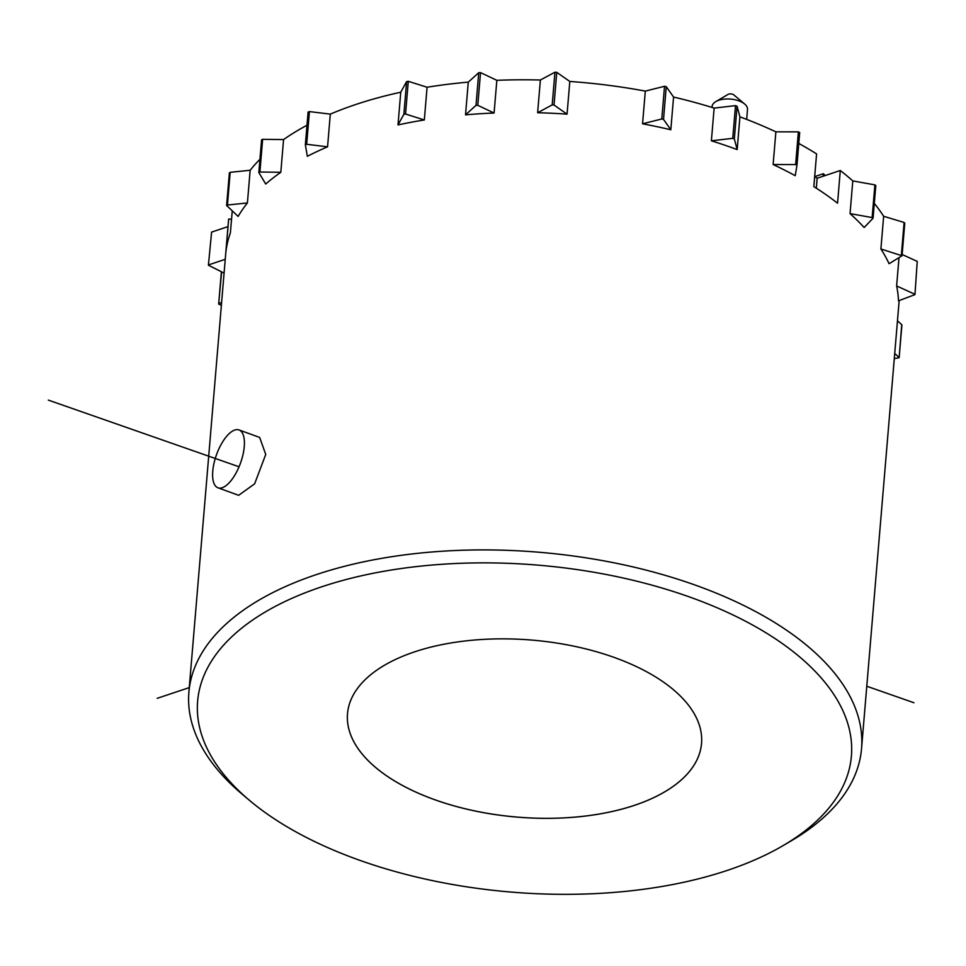 <?xml version="1.0" encoding="UTF-8"?>
<svg xmlns="http://www.w3.org/2000/svg" width="966" height="966" viewBox="0 0 966 966"><rect width="100%" height="100%" fill="white"/><g stroke="black" fill="none" stroke-linecap="round" stroke-linejoin="round"><path stroke-width="1.45" d="M744.689 104.05L733.81 94.897A3.55 1.775 -175.2 0 0 728.026 94.414L715.782 101.623A17.762 8.887 4.8 0 1 718.825 100.259A17.762 8.887 4.8 0 1 744.689 104.05A17.762 8.887 4.8 0 1 747.503 109.424L746.67 119.41M712.027 107.443L712.111 106.453A17.762 8.887 4.8 0 1 715.782 101.623M701.533 743.458A177.635 88.824 4.8 0 1 634.324 805.366A177.635 88.824 4.8 0 1 443.949 802.818A177.635 88.824 4.8 0 1 347.506 713.729A177.635 88.824 4.8 0 1 414.728 651.808A177.635 88.824 4.8 0 1 605.102 654.356A177.635 88.824 4.8 0 1 701.533 743.47A177.635 88.824 4.8 0 1 634.324 805.39A177.635 88.824 4.8 0 1 443.937 802.843A177.635 88.824 4.8 0 1 347.506 713.741M868.724 663.087L868.205 669.184M244.265 446.618A30.791 12.703 -70 0 0 239.025 429.942A30.791 12.703 -70 0 0 222.989 441.317A30.791 12.703 -70 0 0 212.761 471.142A30.791 12.703 -70 0 0 218.002 487.818A30.791 12.703 -70 0 0 234.026 476.443A30.791 12.703 -70 0 0 244.265 446.618M259.661 437.453L265.747 454.431L254.626 483.833L238.638 495.317L218.002 487.818M823.129 176.235L823.346 173.735A299.617 149.802 4.8 0 1 825.266 175.522M814.797 176.597L823.346 173.735M783.498 845.371L791.661 840.577A337.508 168.748 -175.2 0 0 861.539 748.662A337.508 168.748 -175.2 0 0 678.313 579.371A337.508 168.748 -175.2 0 0 316.594 574.516A337.508 168.748 -175.2 0 0 188.889 692.187A337.508 168.748 -175.2 0 0 242.454 794.45L249.699 800.548A328.029 164.015 4.8 0 1 317.077 588.391A328.029 164.015 4.8 0 1 752.454 624.954A328.029 164.015 4.8 0 1 783.498 845.371A328.029 164.015 4.8 0 1 727.277 870.414A328.029 164.015 4.8 0 1 249.699 800.548M898.996 257.777L896.629 285.948A337.508 168.748 4.8 0 1 898.501 300.837L914.959 294.606L917.241 261.388L914.959 294.606M880.895 248.974A337.508 168.748 4.8 0 1 889.082 263.718L902.039 255.773L880.895 248.974L883.649 216.275L904.116 222.47L901.363 255.169M874.302 203.379A337.508 168.748 4.8 0 1 883.649 216.275M798.785 143.451A337.508 168.748 4.8 0 1 816.584 153.908L813.843 186.619A337.508 168.748 4.8 0 1 837.558 203.198L840.299 170.499A337.508 168.748 4.8 0 1 852.797 180.92L850.044 213.619A337.508 168.748 4.8 0 1 864.159 227.505L873.059 218.231L875.8 185.532L874.894 184.868L872.141 217.567L873.059 218.231M330.3 114.133L327.559 146.832A337.508 168.748 4.8 0 0 307.345 156.323L305.353 144.767L306.669 144.284L309.422 111.585L330.3 114.133A337.508 168.748 4.8 0 1 356.08 104.4A337.508 168.748 4.8 0 1 400.757 92.229L406.614 81.579L403.873 114.29L405.539 114.012L408.292 81.313L427.081 87.242A337.508 168.748 4.8 0 1 468.281 82.134L478.738 72.692L475.996 105.391L477.784 105.318L480.537 72.607L496.838 80.323A337.508 168.748 4.8 0 1 540.368 80.021L554.943 72.209L552.19 104.908L554.025 105.04L556.766 72.341L569.807 81.458A337.508 168.748 4.8 0 1 645.312 91.106L664.536 86.276L661.782 118.975L663.521 119.386L666.262 86.674L673.568 97.047A337.508 168.748 4.8 0 1 714.14 108.095L735.5 105.632L732.759 138.331L734.329 138.911L737.07 106.212L739.92 116.862A337.508 168.748 4.8 0 1 775.879 131.835L773.126 164.534A337.508 168.748 4.8 0 1 795.235 175.703L796.962 165.258L799.703 132.571L798.375 131.859L795.634 164.558L796.962 165.258L799.703 132.547M739.92 116.862L737.179 149.573L734.329 138.911M714.14 108.095L711.387 140.807A337.508 168.748 4.8 0 1 737.179 149.573M673.568 97.047L670.815 129.758L663.521 119.386M645.312 91.106L642.559 123.805A337.508 168.748 4.8 0 1 670.815 129.758M569.807 81.458L567.054 114.157L554.025 105.04M540.368 80.021L537.627 112.732A337.508 168.748 4.8 0 1 567.054 114.157M496.838 80.323L494.085 113.022L477.784 105.318M468.281 82.134L465.527 114.845A337.508 168.748 4.8 0 1 494.085 113.022M427.081 87.242L424.328 119.953L405.539 114.012M400.757 92.229L398.004 124.928A337.508 168.748 4.8 0 1 424.328 119.953M283.569 139.563L280.816 172.274A337.508 168.748 4.8 0 0 265.71 184.023L258.828 172.528L259.89 172.02L262.643 139.321L283.569 139.563A337.508 168.748 4.8 0 1 306.995 125.254M250.158 170.257L247.405 202.957A337.508 168.748 4.8 0 0 238.131 216.42L226.624 205.516L227.433 205.021L230.186 172.322L250.158 170.257A337.508 168.748 4.8 0 1 259.951 159.281M188.889 692.187L228.362 222.071A337.508 168.748 4.8 0 1 228.676 219.016L225.923 251.715A337.508 168.748 4.8 0 1 230.391 232.903L232.238 210.938M221.371 305.341L218.666 304.085L221.612 271.905M211.602 232.094L208.402 265.215L211.602 232.094L227.976 226.624M228.676 219.016L231.538 219.367M230.186 172.322L229.534 173.143M262.643 139.321L261.581 139.816L258.924 172.322M309.422 111.585L308.094 112.068L305.365 144.695M408.292 81.313L406.614 81.579M480.537 72.607L478.738 72.692M556.766 72.341L554.943 72.209M666.262 86.674L664.536 86.276M737.07 106.212L735.5 105.632M775.879 131.835L798.375 131.859M814.688 176.512L817.151 178.239L840.299 170.499M852.797 180.92L874.894 184.868M904.55 223.388L904.116 222.47M902.147 254.505L917.241 261.388M897.462 320.809L901.737 324.648L899.165 357.698L894.287 358.64M901.689 325.3L901.737 324.648M898.996 357.36L894.721 353.508M914.5 294.087L896.629 285.948M872.141 217.567L850.044 213.619M795.634 164.558L773.126 164.534M732.759 138.331L711.387 140.807M661.782 118.975L642.559 123.805M552.19 104.908L537.627 112.732M475.996 105.391L465.527 114.845M403.873 114.29L398.004 124.928M224.076 273.1L208.402 265.215M327.559 146.832L306.669 144.284M280.816 172.274L259.89 172.02M247.405 202.957L227.433 205.021M221.625 302.261L218.932 303.747M225.235 259.323L208.849 264.793M816.318 188.189L817.151 178.239M239.049 466.783L48.3 400.093M189.264 687.611L157.204 698.321M866.78 686.246L913.945 702.741M259.661 437.441L239.025 429.942M861.539 748.662L899.165 300.595M221.383 271.796L218.666 304.085M899.165 357.698L901.906 324.999M904.78 223.074L902.039 255.773M226.624 205.516L229.377 172.805M258.828 172.528L261.581 139.816M305.353 144.767L308.094 112.068"/></g></svg>
